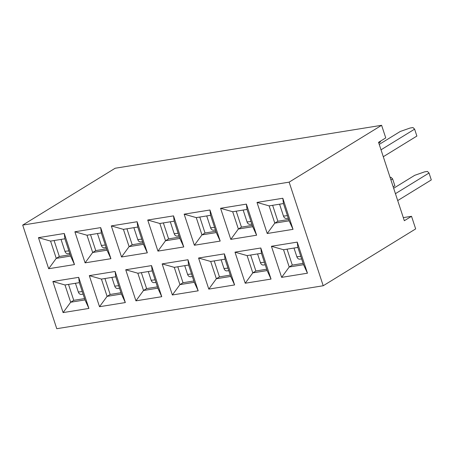 <?xml version="1.0" encoding="UTF-8"?>
<svg xmlns="http://www.w3.org/2000/svg" width="454" height="454" viewBox="0 0 454 454"><rect width="100%" height="100%" fill="white"/><g stroke="black" fill="none" stroke-linecap="round" stroke-linejoin="round"><path stroke-width="0.68" d="M307.454 273.2L281.639 277.366L271.424 246.278L297.234 242.118L307.454 273.2L303.556 264.693L297.881 247.424L283.54 249.734L289.215 267.003L303.556 264.693M234.605 284.942L208.795 289.107L198.574 258.02L224.384 253.86L234.605 284.942L230.706 276.435L225.031 259.166L210.69 261.476L216.365 278.745L230.706 276.435M161.755 296.689L135.945 300.849L125.724 269.767L151.54 265.601L161.755 296.689L157.856 288.177L152.181 270.907L137.84 273.223L143.521 290.486L157.856 288.177M293.034 229.344L267.219 233.504L257.004 202.422L282.814 198.262L293.034 229.344L289.136 220.831L283.461 203.562L269.12 205.878L274.795 223.141L289.136 220.831M220.184 241.085L194.374 245.245L184.154 214.163L209.964 210.003L220.184 241.085L216.286 232.573L210.611 215.304L196.27 217.619L201.945 234.888L216.286 232.573M147.334 252.827L121.524 256.987L111.304 225.905L137.114 221.745L147.334 252.827L143.436 244.314L137.761 227.045L123.42 229.361L129.095 246.63L143.436 244.314M88.905 308.431L63.095 312.59L52.874 281.508L78.69 277.343L88.905 308.431L85.012 299.918L79.331 282.649L64.99 284.964L70.671 302.228L85.012 299.918M22.7 225.093L289.141 182.145L381.604 125.298L115.163 168.247L22.7 225.093L56.767 328.702L323.208 285.753L289.141 182.145M74.484 264.568L48.674 268.728L38.454 237.646L64.269 233.487L74.484 264.568L70.591 256.056L64.911 238.793L50.57 241.102L56.251 258.371L70.591 256.056M110.912 258.695L85.097 262.855L74.882 231.773L100.692 227.613L110.912 258.695L107.013 250.188L101.338 232.919L86.998 235.229L92.673 252.498L107.013 250.188M183.762 246.953L157.947 251.113L147.726 220.031L173.542 215.871L183.762 246.953L179.863 238.446L174.183 221.177L159.842 223.487L165.523 240.756L179.863 238.446M256.606 235.212L230.797 239.371L220.576 208.29L246.391 204.13L256.606 235.212L252.713 226.705L247.033 209.436L232.692 211.746L238.373 229.015L252.713 226.705M125.332 302.557L99.517 306.717L89.302 275.635L115.112 271.475L125.332 302.557L121.434 294.05L115.759 276.781L101.418 279.091L107.093 296.36L121.434 294.05M198.182 290.815L172.367 294.975L162.146 263.893L187.962 259.733L198.182 290.815L194.284 282.309L188.603 265.04L174.268 267.349L179.943 284.618L194.284 282.309M271.032 279.074L245.217 283.234L234.996 252.152L260.812 247.992L271.032 279.074L267.134 270.561L261.453 253.298L247.112 255.608L252.793 272.877L267.134 270.561M303.119 263.365L292.297 265.108L287.059 249.167M323.208 285.753L415.671 228.907L411.528 216.303L404.332 220.723L378.557 142.329L385.752 137.903L381.604 125.298M266.697 269.239L255.874 270.981L250.631 255.04M230.269 275.107L219.447 276.849L214.209 260.914M193.847 280.981L183.024 282.723L177.786 266.782M157.424 286.849L146.602 288.591L141.359 272.655M120.997 292.722L110.174 294.464L104.936 278.523M288.699 219.503L277.876 221.251L272.638 205.31M252.276 225.377L241.454 227.119L236.211 211.178M215.849 231.245L205.026 232.993L199.788 217.052M179.426 237.119L168.604 238.861L163.361 222.92M142.999 242.986L132.182 244.734L126.938 228.793M106.577 248.86L95.754 250.602L90.516 234.661M84.575 298.59L73.752 300.338L68.509 284.397M70.154 254.728L59.332 256.476L54.088 240.535M403.317 217.625L411.528 216.303M59.332 256.476L56.251 258.371L48.674 268.728M64.911 238.793L64.269 233.487M38.454 237.646L50.57 241.102M73.752 300.338L70.671 302.228L63.095 312.59M78.69 277.343L79.331 282.649M52.874 281.508L64.99 284.964M95.754 250.602L92.673 252.498L85.097 262.855M101.338 232.919L100.692 227.613M74.882 231.773L86.998 235.229M132.182 244.734L129.095 246.63L121.524 256.987M137.761 227.045L137.114 221.745M111.304 225.905L123.42 229.361M168.604 238.861L165.523 240.756L157.947 251.113M174.183 221.177L173.542 215.871M147.726 220.031L159.842 223.487M205.026 232.993L201.945 234.888L194.374 245.245M210.611 215.304L209.964 210.003M184.154 214.163L196.27 217.619M241.454 227.119L238.373 229.015L230.797 239.371M247.033 209.436L246.391 204.13M220.576 208.29L232.692 211.746M277.876 221.251L274.795 223.141L267.219 233.504M283.461 203.562L282.814 198.262M257.004 202.422L269.12 205.878M110.174 294.464L107.093 296.36L99.517 306.717M115.112 271.475L115.759 276.781M89.302 275.635L101.418 279.091M146.602 288.591L143.521 290.486L135.945 300.849M151.54 265.601L152.181 270.907M125.724 269.767L137.84 273.223M183.024 282.723L179.943 284.618L172.367 294.975M187.962 259.733L188.603 265.04M162.146 263.893L174.268 267.349M219.447 276.849L216.365 278.745L208.795 289.107M224.384 253.86L225.031 259.166M198.574 258.02L210.69 261.476M255.874 270.981L252.793 272.877L245.217 283.234M260.812 247.992L261.453 253.298M234.996 252.152L247.112 255.608M292.297 265.108L289.215 267.003L281.639 277.366M297.234 242.118L297.881 247.424M271.424 246.278L283.54 249.734M61.029 239.417L64.939 251.306A3.706 2.701 84 0 0 67.788 253.678L69.74 253.468M83.122 294.169L81.17 294.374A3.706 2.701 84 0 1 78.321 292.007L75.449 283.279M97.451 233.543L101.361 245.438A3.706 2.701 84 0 0 104.216 247.805L106.162 247.6M119.544 288.301L117.597 288.506A3.706 2.701 84 0 1 114.743 286.139L111.871 277.405M133.873 227.675L137.783 239.564A3.706 2.701 84 0 0 140.638 241.931L142.584 241.727M170.301 221.802L174.211 233.697A3.706 2.701 84 0 0 177.066 236.063L179.012 235.859M155.966 282.428L154.019 282.632A3.706 2.701 84 0 1 151.165 280.266L148.299 271.537M192.394 276.56L190.447 276.764A3.706 2.701 84 0 1 187.593 274.398L184.721 265.664M206.723 215.934L210.633 227.823A3.706 2.701 84 0 0 213.488 230.189L215.434 229.985M228.816 270.686L226.869 270.89A3.706 2.701 84 0 1 224.015 268.524L221.143 259.796M380.242 141.29L380.452 141.937L378.772 142.97M243.151 210.06L247.061 221.955A3.706 2.701 84 0 0 249.91 224.321L251.862 224.117M379.238 144.4L400.269 131.467L410.115 128.017L412.981 127.557L414.61 129.157L416.88 136.064L383.289 156.715M381.019 149.809L414.61 129.157M279.573 204.192L283.483 216.081A3.706 2.701 84 0 0 286.338 218.448L288.284 218.243M393.192 186.832L394.878 185.799L392.602 178.887L390.922 179.926M390.099 177.429L390.979 177.287L392.602 178.887M265.244 264.818L263.292 265.022A3.706 2.701 84 0 1 260.443 262.656L257.571 253.922M397.71 200.577L431.3 179.926L429.03 173.019L395.44 193.671M393.663 188.257L414.689 175.329L424.535 171.879L427.401 171.419L429.03 173.019M301.666 258.945L299.719 259.149A3.706 2.701 84 0 1 296.865 256.782L293.993 248.049M68.889 250.892L64.939 251.306M78.321 292.007L82.27 291.593M105.317 245.018L101.361 245.438M114.743 286.139L118.698 285.719M141.739 239.15L137.783 239.564M178.161 233.277L174.211 233.697M151.165 280.266L155.12 279.851M187.593 274.398L191.543 273.978M214.589 227.409L210.633 227.823M224.015 268.524L227.97 268.11M251.011 221.535L247.061 221.955M287.439 215.667L283.483 216.081M260.443 262.656L264.393 262.236M296.865 256.782L300.82 256.368"/></g></svg>
